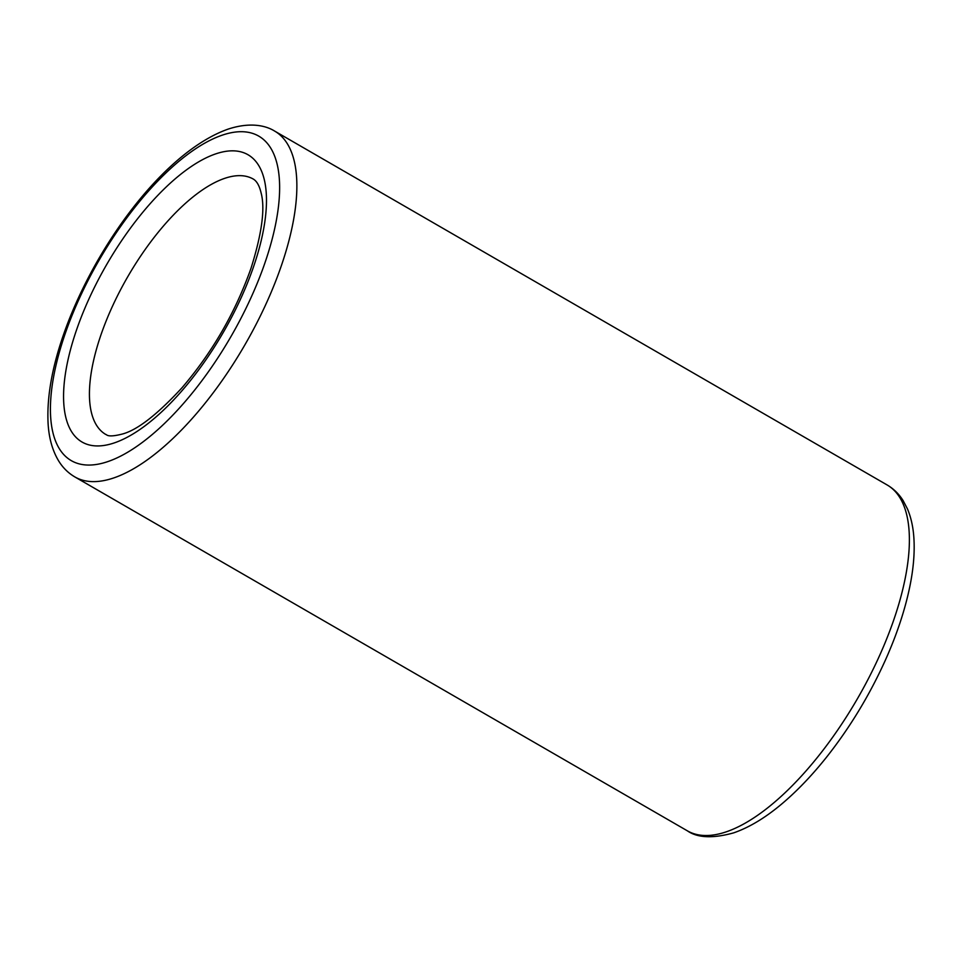 <?xml version="1.0" encoding="UTF-8"?>
<svg xmlns="http://www.w3.org/2000/svg" width="962" height="962" viewBox="0 0 962 962"><rect width="100%" height="100%" fill="white"/><g stroke="black" fill="none" stroke-linecap="round" stroke-linejoin="round"><path stroke-width="1.44" d="M725.973 831.926A199.699 81.169 -60 0 0 877.332 660.485A199.699 81.169 -60 0 0 887.168 484.98C893.674 488.804 899.001 494.023 903.138 500.637L907.503 509.006C911.086 517.568 913.227 527.308 913.9 538.203C914.802 552.645 913.467 568.686 909.872 586.327C905.11 609.607 897.029 634.03 885.617 659.619C869.516 695.358 849.578 728.186 825.805 758.104C813.106 773.953 800.143 787.758 786.904 799.506C768.566 815.812 750.817 826.923 733.669 832.864C712.878 838.623 697.438 837.938 687.349 830.819A199.699 81.169 -60 0 0 725.973 831.926M113.468 478.03A199.699 81.169 -60 0 0 264.815 306.589A199.699 81.169 -60 0 0 274.651 131.085C265.62 125.421 249.988 121.994 228.343 129.04C168.109 150.096 102.08 235.979 68.855 320.238C53.475 359.584 46.549 394.035 48.1 423.593C48.954 438.215 52.477 450.661 58.67 460.954C62.831 467.712 68.23 473.039 74.844 476.924A199.699 81.169 -60 0 0 113.468 478.03M107.516 461.7A187.41 76.178 -60 0 0 264.189 265.019A187.41 76.178 -60 0 0 222.535 135.065A187.41 76.178 -60 0 0 65.861 331.746A187.41 76.178 -60 0 0 107.516 461.7M114.117 442.965A165.909 67.436 -60 0 0 252.814 268.855A165.909 67.436 -60 0 0 215.933 153.812A165.909 67.436 -60 0 0 77.237 327.922A165.909 67.436 -60 0 0 114.117 442.965M253.391 179.124A147.475 59.945 -60 0 0 224.867 178.295A147.475 59.945 -60 0 0 113.095 304.894A147.475 59.945 -60 0 0 105.832 434.499C106.77 434.259 106.782 438.131 122.811 433.91C137.722 429.761 157.455 414.382 182.01 387.758C212.482 352.14 235.498 312.241 251.07 268.085C261.892 233.538 265.247 208.538 261.135 193.061C259.463 185.894 256.89 181.241 253.391 179.124M887.168 484.98L274.651 131.085M687.349 830.819L74.844 476.924"/></g></svg>
